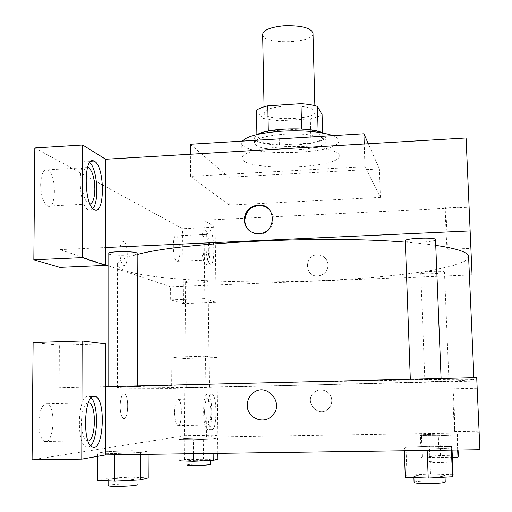 <?xml version="1.0" encoding="UTF-8"?>
<svg xmlns="http://www.w3.org/2000/svg" width="512" height="512" viewBox="0 0 512 512"><rect width="100%" height="100%" fill="white"/><g stroke="black" fill="none" stroke-linecap="round" stroke-linejoin="round"><path stroke-width="0.38" stroke-dasharray="2.56 1.92" d="M262.643 34.362C261.901 44.934 314.214 43.744 312.992 33.222M285.261 106.08C272.07 107.226 265.043 109.51 264.179 112.928C263.386 121.274 316.192 120.077 315.021 111.776C312.806 107.437 302.886 105.536 285.261 106.08M310.342 118.842L278.848 120.832L262.784 118.374L263.258 142.778L279.366 144.992L310.957 143.11L310.342 118.842C315.731 117.69 319.642 116.275 322.08 114.598M262.784 118.374L256.461 110.368M263.258 142.778L256.928 135.469L256.909 134.573M268.314 131.014L301.626 129.005M268.314 131.309C262.816 132.48 259.021 133.869 256.928 135.469M310.957 143.11C316.365 142.048 320.288 140.749 322.739 139.206L322.566 132.922M301.632 129.254C308.378 129.677 313.875 130.496 318.125 131.725L322.739 139.206M322.63 132.947L325.869 136.275C327.437 145.971 261.92 148.864 255.162 139.482L254.458 137.894L257.536 134.426M255.251 144.442C262.016 153.651 327.571 150.784 326.003 141.267C326.579 136.518 305.382 132.787 284.141 134.214C265.587 135.718 255.718 138.605 254.547 142.886L255.251 144.442M318.125 131.725L318.118 131.341M279.366 144.992L278.848 120.832M242.394 141.12L241.76 142.95C240.646 157.235 340.538 154.963 338.778 140.749C338.707 138.912 336.723 137.216 332.819 135.648M282.195 146.842C256.928 148.826 243.533 152.538 242.01 157.984C240.883 171.443 340.947 169.171 339.213 155.776C340.064 149.747 311.264 144.954 282.195 146.842M190.278 144.269L228.806 177.242L379.424 168.928L368.307 143.763M364.941 166.656L190.611 176.358L229.229 205.114L380.378 197.402L364.941 166.656L364.218 144.006M380.378 197.402L379.424 168.928M466.08 137.997L469.05 207.232L203.917 220.218L204.851 298.598L216.128 302.368L215.13 227.174L182.624 228.73L34.829 147.949M215.13 227.174L203.917 220.218M209.722 230.112C214.842 232.403 215.36 266.931 210.208 264.128C204.998 262.893 204.301 226.944 209.53 230.016L209.722 230.112M205.555 230.31L205.363 230.214C200.058 227.149 200.736 263.078 206.029 264.301C211.258 267.104 210.752 232.602 205.555 230.31M208.832 248.87C208.755 256.307 207.802 260.032 205.971 260.045C202.003 259.11 201.491 232.198 205.472 234.477C207.418 236.096 208.538 240.89 208.832 248.87M180.07 250.157C179.955 257.562 178.886 261.28 176.858 261.293C172.48 260.384 172.038 233.587 176.429 235.834C178.573 237.434 179.789 242.208 180.07 250.157M216.128 302.368L183.322 303.571L182.624 228.73M204.851 298.598L170.694 299.872L183.322 303.571M469.402 275.059L170.592 286.771L170.694 299.872M89.811 162.611L88.058 161.402C77.197 155.686 77.837 207.04 88.717 210.054L90.893 210.112L92.89 208.538M90.061 204.109L88.723 203.981C84.73 201.216 82.522 194.003 82.106 182.362C82.419 172.71 84.25 167.706 87.59 167.341M40.64 184.666C41.126 174.298 43.392 169.357 47.443 169.856C56.442 172.243 56.864 210.061 47.821 206.125C43.437 203.392 41.043 196.237 40.64 184.666M105.638 264.973L59.904 249.626L59.802 267.392M59.904 249.626L105.638 247.539M229.229 205.114L228.806 177.242M190.611 176.358L190.387 154.253M328.102 264.998C327.462 259.181 324.275 255.827 318.534 254.925C304.218 253.421 303.68 277.299 318.099 275.974C324.333 274.97 327.667 271.309 328.102 264.998C327.667 271.309 324.333 274.97 318.099 275.974C303.68 277.299 304.218 253.421 318.534 254.925C324.275 255.827 327.462 259.181 328.102 264.992M472.058 274.95L469.05 207.232M470.918 248.352L469.075 206.816L470.918 248.352L447.219 249.37C447.968 253.517 446.163 210.477 445.485 207.974C444.73 203.386 446.554 247.091 447.219 249.37L447.219 249.37M119.872 252.045C120.122 259.398 121.395 263.846 123.693 265.395C128.55 267.654 128.422 242.835 123.584 241.632C121.331 241.498 120.09 244.973 119.872 252.045C120.096 244.973 121.331 241.498 123.59 241.632C128.429 242.835 128.557 267.654 123.699 265.395C121.402 263.846 120.128 259.398 119.878 252.045M170.592 286.771L108.07 265.786M250.394 231.469L254.746 233.619L259.616 234.131C272.122 233.85 278.138 215.923 268.23 208.582M435.514 239.61C436.256 242.125 405.805 243.405 405.306 240.89L405.274 240.774M137.171 253.414C137.862 255.43 113.338 256.013 108.851 254.093L108.064 253.498M420.762 272.998L420.749 272.941C420.038 271.373 445.024 270.464 444.474 272.083C445.056 273.632 420.947 274.554 420.762 272.998M185.626 282.349L185.235 282.054C184.627 280.563 208.666 280.243 208.07 281.747C208.634 283.053 188.416 283.597 185.626 282.349M468.589 256.646L464.442 261.357L452.346 265.875L433.6 270.029C403.795 275.2 361.978 278.938 317.504 280.781C239.77 283.814 155.565 280.365 126.15 270.938C120.384 269.005 117.446 266.899 117.338 264.621C117.235 261.338 123.846 257.978 137.171 254.547M405.325 242.144C416.986 243.046 427.123 244.109 435.744 245.35M126.432 388.045C156.269 388.128 241.44 386.605 320.166 384.723L413.504 382.221L457.171 380.717L474.01 379.661C473.83 379.219 453.779 379.277 413.862 379.84L262.054 382.912C174.035 385.056 115.187 387.136 117.504 387.75L126.432 388.045M410.368 379.795L441.107 379.053L410.368 379.795M186.637 387.642L209.37 387.117L186.637 387.642M108.896 387.13L137.67 386.477L108.896 387.13M424.922 381.933L448.96 381.357L424.922 381.933M105.632 386.701L59.123 387.834L171.386 388.294L171.142 357.133L183.834 358.483L184.557 435.725L32.09 459.802M476.71 377.645L476.762 380.992L171.386 388.294M120.134 406.394C120.314 413.101 121.427 417.12 123.469 418.451C128.365 420.883 129.357 395.328 124.454 394.003C121.888 393.984 120.442 398.112 120.134 406.394C120.448 398.112 121.888 393.984 124.461 394.003C129.363 395.328 128.365 420.877 123.475 418.451C121.427 417.12 120.32 413.101 120.134 406.394M174.573 412.717C174.797 419.994 175.853 424.288 177.741 425.6C182.202 427.878 182.822 400.448 178.362 399.341C176.051 399.462 174.79 403.917 174.573 412.717M38.726 423.123C38.938 433.146 40.87 439.258 44.525 441.453C53.67 445.843 56.512 406.496 47.366 403.763C42.4 403.43 39.514 409.882 38.726 423.123M33.12 342.496L59.366 345.28L59.123 387.834M204.57 412.109C204.73 403.277 205.85 398.797 207.942 398.682C209.664 400.032 210.637 404.333 210.867 411.59C210.733 420.384 209.606 424.87 207.494 425.056C205.779 423.731 204.806 419.418 204.57 412.109M207.539 394.214C202.451 393.229 202.259 428.198 207.386 429.472C212.8 432.486 213.37 395.808 207.987 394.304L207.539 394.214M211.789 394.112L212.23 394.208C217.53 395.712 216.998 432.416 211.661 429.395C206.611 428.122 206.778 393.126 211.789 394.112M88.032 440.973L86.752 440.768C83.424 438.554 81.638 432.397 81.402 422.31C81.92 410.08 84.25 403.52 88.397 402.637M91.142 397.792L89.485 396.557L88.134 396.275C77.862 394.778 75.91 443.923 86.253 447.13L88.506 447.29L90.701 445.773M105.632 343.853L59.366 345.28M206.509 437.171L205.542 356.154L216.858 357.542L217.894 435.162L206.509 437.171L479.053 432.672L476.762 380.992M216.858 357.542L183.834 358.483M217.894 435.162L184.557 435.725M205.542 356.154L171.142 357.133M217.939 459.13L203.52 458.739L203.283 437.907L184.134 438.611L178.861 439.494L193.312 439.667L212.96 438.938L217.658 438.061L203.296 437.907L184.141 438.611L178.861 439.494L193.293 439.667M458.31 455.962L440.57 455.597L439.712 434.035L421.446 434.733L420.403 435.578L438.291 435.712L457.018 434.982L457.402 434.144L439.725 434.029M453.082 474.662L430.496 473.914L429.44 446.33L405.978 447.328L404.282 448.717L427.123 449.094L451.315 448.038L451.93 446.662L429.453 446.33L405.997 447.328L404.282 448.717L427.104 449.094M148.237 477.862L130.989 477.094L130.912 450.694L106.086 451.686L97.581 453.114L114.816 453.542L140.506 452.493L148.102 451.078L130.938 450.694M114.816 454.803L114.816 453.542L140.518 452.493L148.102 451.078L130.912 450.694L106.08 451.686L97.581 453.114L114.79 453.542M479.91 449.677L479.053 432.672M478.048 409.203L479.027 431.11L478.048 409.203M454.317 409.67L453.056 388.717C452.288 383.904 454.016 429.056 454.701 431.52L454.317 409.67M331.757 400.512C331.872 391.872 320.819 386.592 314.438 392.186C302.829 400.87 318.522 419.181 328.563 408.563C330.72 406.33 331.782 403.648 331.757 400.512C331.782 403.648 330.72 406.33 328.563 408.563C318.522 419.181 302.829 400.87 314.438 392.186C320.819 386.592 331.872 391.872 331.757 400.512M430.496 473.914L406.97 475.149L405.286 477.21M428.723 477.133C419.635 477.158 414.675 476.832 413.85 476.154C413.114 474.65 445.549 474.195 444.986 475.725C444 476.48 438.579 476.947 428.723 477.133M406.97 475.149L405.978 447.328M404.352 450.739L404.282 448.717M427.174 450.419L427.123 449.094L451.328 448.038L451.93 446.662L429.44 446.33M451.411 450.08L451.328 448.038M452.07 450.067L451.93 446.662M414.08 482.451C413.338 480.826 445.798 480.397 445.235 482.042M440.57 455.597L422.253 456.442L421.229 457.69L439.194 458.099L452.378 457.478M439.494 457.555C432.339 457.606 428.435 457.427 427.77 457.011C427.194 456.102 452.518 455.718 452.051 456.646C451.29 457.101 447.104 457.402 439.494 457.555M439.712 434.035L421.44 434.733L420.403 435.578L438.31 435.712L457.037 434.982L457.402 434.144L439.712 434.035M422.253 456.442L421.44 434.733M421.229 457.69L420.403 435.578M439.194 458.099L438.31 435.712M457.658 449.99L457.037 434.982M458.061 449.984L457.402 434.144M439.686 462.502C432.531 462.547 428.621 462.349 427.962 461.907C427.373 460.928 452.717 460.55 452.25 461.549C451.488 462.042 447.302 462.355 439.686 462.502M130.989 477.094L106.08 478.304L97.549 480.346M118.381 480.288C111.904 480.32 108.486 480.096 108.122 479.616C107.52 478.246 138.682 477.197 138.016 478.598C136.294 479.469 129.747 480.032 118.381 480.288M106.08 478.304L106.08 451.686M97.574 456.352L97.581 453.114M140.525 454.445L140.518 452.493M148.115 454.336L148.102 451.078M108.122 485.651C107.52 484.186 138.701 483.11 138.042 484.614M203.52 458.739L184.326 459.578L179.046 460.838M195.706 460.717L186.944 460.314C186.438 459.462 210.778 458.79 210.266 459.661C209.082 460.179 204.23 460.531 195.706 460.717M184.326 459.578L184.134 438.611M178.982 453.901L178.861 439.494M193.453 453.702L193.312 439.667L212.966 438.938L217.658 438.061L203.283 437.907M213.152 453.421L212.966 438.938M217.862 453.357L217.658 438.061M186.989 465.043C186.483 464.134 210.835 463.45 210.323 464.384M264.058 106.822L264.179 112.928M314.861 105.664L315.021 111.776M326.003 141.267L325.869 136.275M254.547 142.886L254.458 137.894M339.213 155.776L338.778 140.749M242.01 157.984L241.76 142.95M209.53 230.016L205.363 230.214M210.208 264.128L206.029 264.301M176.858 261.293L205.971 260.045M176.429 235.834L205.472 234.477M91.373 161.21L88.058 161.402M94.605 209.754L88.717 210.054M47.821 206.125L88.723 203.981M47.443 169.856L87.533 167.539M469.075 206.816L445.485 207.974M259.014 233.702L259.616 234.131M474.01 379.661L473.926 377.709M117.504 387.75L117.338 264.621M410.317 379.264L410.336 379.789M441.082 378.509L441.107 379.053M209.37 387.117L208.07 281.747M186.246 387.629L185.235 282.054M137.67 386.477L137.67 385.92M108.096 387.104L108.096 386.637M448.96 381.357L444.474 272.083M424.909 381.926L420.749 272.941M177.741 425.6L207.494 425.056M178.362 399.341L207.942 398.682M212.23 394.208L207.987 394.304M211.661 429.395L207.386 429.472M44.525 441.453L86.752 440.768M47.366 403.763L88.314 402.861M92.794 396.48L89.485 396.557M92.346 447.04L86.253 447.13M477.12 388.166L453.056 388.717M479.027 431.11L454.701 431.52M445.037 477.126L444.986 475.725M413.901 477.517L413.85 476.154M452.25 461.549L452.051 456.646M427.962 461.907L427.77 457.011M138.022 480.032L138.016 478.598M108.122 480.858L108.122 479.616M210.278 460.525L210.266 459.661M186.95 461.075L186.944 460.314"/><path stroke-width="0.77" d="M314.861 105.664L312.992 33.222C310.765 27.712 300.928 25.248 283.482 25.824C270.426 27.194 263.482 30.035 262.643 34.362L264.058 106.822M318.118 131.341L317.466 106.406L322.08 114.598L322.566 132.922M268.314 131.014L267.808 105.843C262.323 107.11 258.541 108.621 256.461 110.368L256.909 134.573M267.808 105.843L301.011 103.674C307.738 104.141 313.222 105.056 317.466 106.406M301.626 129.005L301.011 103.674M257.536 134.426C268.07 127.84 311.808 126.848 322.63 132.947M332.819 135.648C321.222 131.61 304.23 130.118 281.856 131.181C260.038 132.845 246.886 136.16 242.394 141.12M368.307 143.763L363.898 133.773L190.278 144.269L190.387 154.253M364.218 144.006L363.898 133.773M82.688 145.011L34.829 147.949L33.843 259.789L82.362 257.645L82.688 145.011L105.645 159.251L466.08 137.997L472.058 274.95L469.402 275.059M94.496 161.344C104.915 166.509 105.094 214.957 94.605 209.754C83.885 206.726 83.219 155.328 93.92 161.056L94.496 161.344M105.645 159.251L105.638 265.427L82.362 257.645M92.89 208.538C99.456 201.312 97.318 169.146 89.811 162.611M87.59 167.341L88.224 167.501C92.256 170.349 94.464 177.53 94.854 189.05C94.656 197.811 93.062 202.835 90.061 204.109M105.638 265.427L59.802 267.392L33.843 259.789M108.07 265.786L105.638 264.973M244.166 220.019C245.12 210.502 250.33 205.491 259.808 204.992C276.902 205.35 276.211 233.235 259.014 233.702C250.163 233.395 245.216 228.838 244.166 220.019M105.638 247.539L470.202 230.931M268.23 208.582L264.563 206.432L260.403 205.498C250.95 205.997 245.754 210.989 244.8 220.486C244.986 225.05 246.848 228.71 250.394 231.469M410.317 379.264L405.274 240.774C404.333 238.208 436.205 236.973 435.514 239.61L441.082 378.509M108.096 386.637L108.064 253.498C107.309 251.123 137.978 251.046 137.171 253.414L137.67 385.92M137.171 254.547C179.584 242.464 324.774 235.27 405.325 242.144M435.744 245.35C457.606 248.646 468.557 252.41 468.589 256.646L473.926 377.709M105.632 386.701L476.71 377.645L479.91 449.677L105.626 454.931L105.632 343.853L82.125 340.954L81.779 459.13L105.626 454.931M82.125 340.954L33.12 342.496L32.09 459.802L81.779 459.13M88.397 402.637L89.171 402.842C96.742 405.235 95.744 440.806 88.032 440.973M90.701 445.773C98.253 438.47 98.509 404.614 91.142 397.792M94.163 396.134L95.488 396.416C106.413 400.115 103.334 452.87 92.346 447.04C82.144 443.821 84.038 394.637 94.163 396.134M247.29 405.299C247.322 400.358 249.197 396.32 252.902 393.178C266.394 381.286 285.395 403.52 272.064 415.802C263.597 425.024 246.931 417.888 247.29 405.299C246.931 417.888 263.597 425.024 272.064 415.802C285.395 403.52 266.394 381.286 252.902 393.178C249.197 396.32 247.328 400.358 247.29 405.299M404.352 450.739L405.286 477.21L428.23 478.035L452.506 476.723L453.082 474.662L452.07 450.067M428.23 478.035L427.174 450.419M452.506 476.723L451.411 450.08M445.037 477.126L445.235 482.042C444.25 482.848 438.829 483.341 428.973 483.52C419.866 483.533 414.906 483.174 414.08 482.451L413.901 477.517M452.378 457.478L457.965 457.216L458.31 455.962L458.061 449.984M457.965 457.216L457.658 449.99M97.574 456.352L97.549 480.346L114.842 481.184L140.627 479.904L148.237 477.862L148.115 454.336M114.842 481.184L114.816 454.803M140.627 479.904L140.525 454.445M138.022 480.032L138.042 484.614C136.314 485.542 129.766 486.138 118.387 486.394C111.91 486.419 108.486 486.176 108.122 485.651L108.122 480.858M178.982 453.901L179.046 460.838L193.536 461.267L213.235 460.397L217.939 459.13L217.862 453.357M193.536 461.267L193.453 453.702M213.235 460.397L213.152 453.421M210.278 460.525L210.323 464.384C209.139 464.941 204.282 465.312 195.757 465.498C190.266 465.536 187.347 465.389 186.989 465.043L186.95 461.075M93.92 161.056L91.373 161.21M87.533 167.539L88.224 167.501M259.808 204.992L260.403 205.498M88.314 402.861L89.171 402.842M95.488 396.416L92.794 396.48"/></g></svg>
